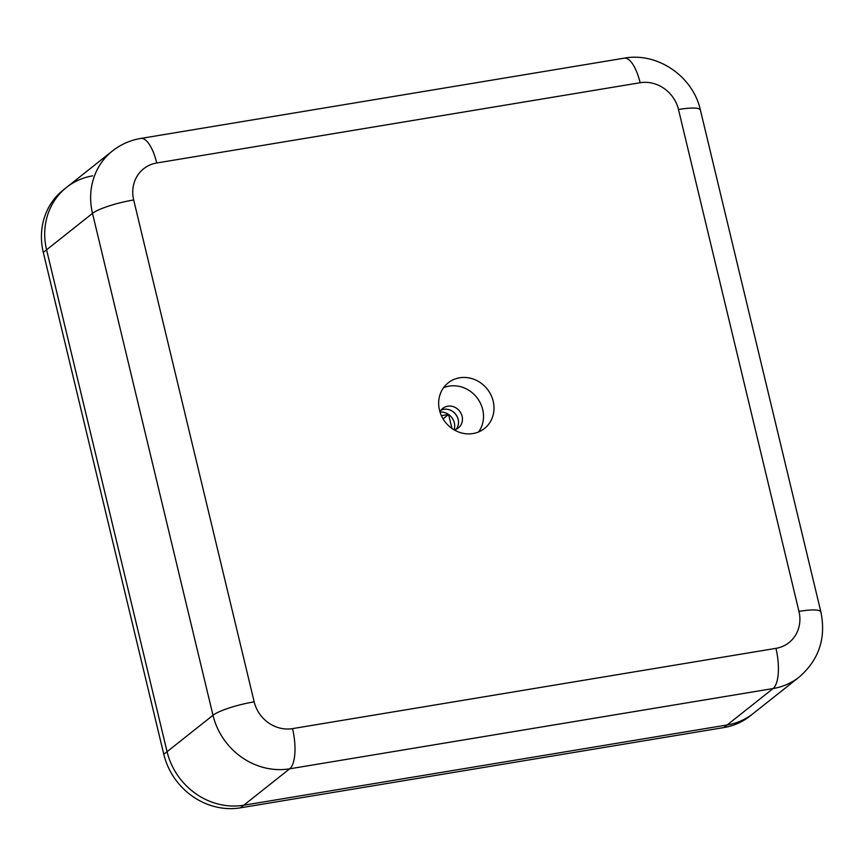<?xml version="1.0" encoding="UTF-8"?>
<svg xmlns="http://www.w3.org/2000/svg" width="866" height="866" viewBox="0 0 866 866"><rect width="100%" height="100%" fill="white"/><g stroke="black" fill="none" stroke-linecap="round" stroke-linejoin="round"><path stroke-width="1.3" d="M459.64 377.793A29.163 26.705 51.6 0 0 448.209 382.826A29.163 26.705 51.6 0 0 441.768 416.492A29.163 26.705 51.6 0 0 473.031 433.552A29.163 26.705 51.6 0 0 484.451 428.518A29.163 26.705 51.6 0 0 490.892 394.853A29.163 26.705 51.6 0 0 459.64 377.793M478.627 431.95A29.163 26.705 51.6 0 0 478.584 399.962A29.163 26.705 51.6 0 0 449.14 386.117A29.163 26.705 51.6 0 0 443.544 387.719M441.043 410.17A12.503 11.442 -128.4 0 1 443.782 409.326A12.503 11.442 -128.4 0 1 456.512 415.431A12.503 11.442 -128.4 0 1 456.198 429.276M439.95 411.891A12.503 11.442 -128.4 0 1 442.818 408.362A12.503 11.442 -128.4 0 1 447.722 406.208A12.503 11.442 -128.4 0 1 461.113 413.515A12.503 11.442 -128.4 0 1 458.352 427.956A12.503 11.442 -128.4 0 1 454.271 429.937M775.936 648.353A33.33 30.516 51.6 0 0 798.972 611.385L678.479 109.495A33.33 30.516 51.6 0 0 640.136 82.725L156.735 162.992A33.33 30.516 51.6 0 0 133.689 199.959L254.182 701.85A33.33 30.516 51.6 0 0 292.524 728.62L775.936 648.353A33.33 11.951 80.6 0 1 773.089 688.546A66.66 61.031 -128.4 0 0 799.21 677.039L753.29 713.454A66.66 61.031 -128.4 0 1 727.169 724.961L243.757 805.228L727.169 724.961L773.089 688.546L289.677 768.813L243.757 805.228A66.66 61.031 -128.4 0 1 167.073 751.688L46.58 249.798L167.073 751.688L212.993 715.273L92.5 213.372L46.58 249.798A66.66 61.031 -128.4 0 1 66.552 187.381A66.66 61.031 -128.4 0 1 92.662 175.863M454.12 429.85A13.336 12.211 51.6 0 0 454.336 422.879A13.336 12.211 51.6 0 0 448.577 414.468L441.379 415.658M458.071 419.014A13.336 12.211 51.6 0 0 451.467 410.679M443.046 418.852L448.577 414.468A13.336 12.211 51.6 0 0 440.004 412.054M451.933 428.443L448.577 414.468M133.689 199.959A33.33 6.062 166.5 0 0 92.5 213.372A66.66 61.031 -128.4 0 1 112.472 150.955L66.552 187.381A66.66 61.031 -128.4 0 0 46.58 249.798L43.3 252.396L163.793 754.286L167.073 751.688A66.66 61.031 -128.4 0 0 243.757 805.228L240.477 807.826L723.889 727.559L727.169 724.961A66.66 61.031 -128.4 0 0 753.29 713.454L750.01 716.052A66.66 61.031 -128.4 0 1 723.889 727.559M240.477 807.826A66.66 61.031 -128.4 0 1 163.793 754.286M43.3 252.396A66.66 61.031 -128.4 0 1 63.272 189.979L66.552 187.381M292.524 728.62A33.33 11.951 80.6 0 1 289.677 768.813A66.66 61.031 -128.4 0 1 212.993 715.273A33.33 6.062 166.5 0 1 254.182 701.85M112.472 150.955C120.818 144.395 130.257 140.216 140.779 138.441A33.33 11.951 80.6 0 1 156.735 162.992M140.779 138.441L624.18 58.174A33.33 11.951 80.6 0 1 640.136 82.725M624.18 58.174C657.63 51.917 693.114 76.544 700.388 110.036A33.33 6.062 166.5 0 0 678.479 109.495M700.388 110.036L820.881 611.937A33.33 6.062 166.5 0 0 798.972 611.385M799.21 677.039C819.009 659.784 826.229 638.09 820.881 611.937"/></g></svg>
